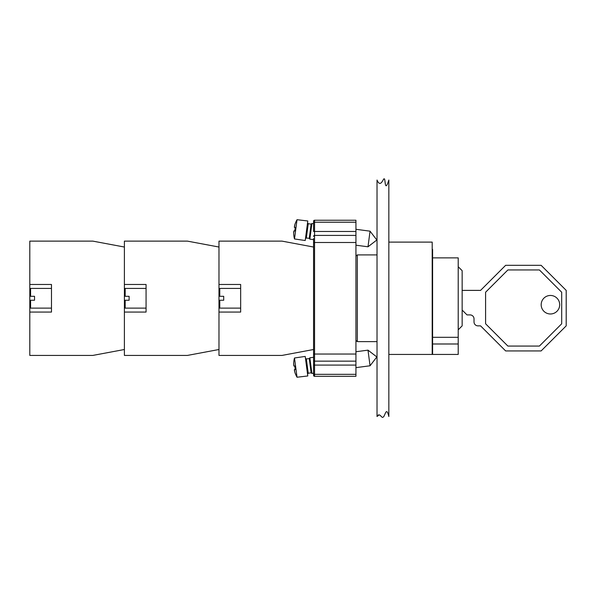 <?xml version="1.0" encoding="UTF-8"?>
<svg xmlns="http://www.w3.org/2000/svg" width="596" height="596" viewBox="0 0 596 596"><rect width="100%" height="100%" fill="white"/><g stroke="black" fill="none" stroke-linecap="round" stroke-linejoin="round"><path stroke-width="0.89" d="M458.212 329.804L462.153 325.863L462.153 270.681L458.212 266.74M432.197 249.404L432.592 249.404L432.592 354.434L458.212 354.434L458.212 257.874L432.592 257.874M432.592 337.299L458.212 337.299M355.939 256.094L357.317 254.917L357.317 341.627L377.022 341.627M357.317 254.917L377.022 254.917M388.845 242.11L432.197 242.11L432.197 354.434L388.845 354.434M541.175 304.72A9.26 9.26 0 0 1 550.436 295.46A9.26 9.26 0 0 1 559.696 304.72A9.26 9.26 0 0 1 550.436 313.98A9.26 9.26 0 0 1 541.175 304.72M561.7 323.77L539.41 346.067L507.881 346.067L485.584 323.77L485.584 292.241L507.881 269.951L539.41 269.951L561.7 292.241L561.7 323.77M462.153 290.394L480.562 290.394L505.646 265.309L541.116 265.309L566.2 290.394L566.2 325.863L541.116 350.94L505.646 350.94L480.562 325.863L477.962 325.863A3.941 3.941 0 0 1 474.021 321.922L474.021 318.853A3.941 3.941 0 0 0 470.08 314.911L467.018 314.911L462.153 310.039M313.57 238.564L313.57 360.148A0.983 0.983 0 0 0 314.554 361.139L314.554 242.505L313.57 242.505L313.57 247.035L313.57 242.505M313.57 360.148L313.57 375.324A0.983 0.983 0 0 0 314.554 376.307L355.939 376.307L355.939 235.413L314.554 235.413A0.983 0.983 0 0 0 313.57 236.396M313.57 222.211L313.57 231.471L314.554 231.471L314.554 222.211L313.57 222.211L313.57 221.22A0.983 0.983 0 0 1 314.554 220.237L355.939 220.237L355.939 222.211L314.554 222.211L314.554 220.237M307.543 374.109L308.221 373.223L306.344 358.963L309.257 358.576L309.853 357.801L311.909 373.431L313.57 373.215L313.57 374.34L313.57 365.08L314.554 365.08L314.554 361.139L355.939 361.139M313.57 373.215L313.57 375.324M355.939 354.039L313.57 354.039L313.57 349.509L282.035 355.417L218.978 355.417L218.978 312.066L240.657 312.066L240.657 284.478L218.978 284.478L218.978 241.127L282.035 241.127L313.57 247.035L313.57 349.509M355.939 235.413L355.939 222.211M294.498 357.987L297.031 377.231A25.472 25.472 0 0 1 294.849 372.284A25.472 25.472 0 0 0 297.031 377.231L307.789 375.964L305.219 356.423L294.498 357.987A25.472 25.472 0 0 0 293.672 363.322L294.037 366.123L294.834 366.019A24.95 21.612 82.5 0 0 295.273 369.378A24.95 21.612 82.5 0 1 294.834 366.019L294.037 366.123L294.834 366.019M294.722 371.882L294.484 369.483L295.273 369.378L294.357 369.729M294.409 370.511L294.558 371.241M293.657 363.754L293.657 364.417M293.731 365.415L293.85 365.922M295.988 369.289L294.484 369.483M306.344 358.963L305.457 358.278M309.257 358.576L311.134 372.835L311.909 373.431M355.939 351.737L367.993 350.15L370.049 365.78L355.939 367.635M309.853 357.801L313.57 357.309M370.049 365.78L376.836 356.937L367.993 350.15M297.031 219.708L294.498 238.959A25.472 25.472 0 0 1 293.672 233.617A25.472 25.472 0 0 0 294.498 238.959L305.219 240.516L307.789 220.974L297.031 219.708A25.472 25.472 0 0 0 294.849 224.655L294.484 227.456L295.273 227.56A24.95 21.612 97.5 0 0 294.834 230.92L293.85 231.017M293.657 233.192L294.037 230.816L294.834 230.92A24.95 21.612 97.5 0 1 295.273 227.56L294.484 227.456L295.273 227.56M293.701 231.784L293.657 232.529M294.722 225.065L294.558 225.705M294.372 226.689L294.357 227.21M294.834 230.92L294.037 230.816M306.344 237.983L308.221 223.716L311.134 224.103L309.257 238.363L306.344 237.983L305.457 238.661M309.257 238.363L309.853 239.138L313.57 239.629M311.134 224.103L311.909 223.507L309.853 239.138M355.939 229.304L370.049 231.166L367.993 246.789L355.939 245.202M370.049 231.166L376.836 240.009L367.993 246.789M187.449 355.417L124.393 355.417L124.393 312.066L146.065 312.066L146.065 284.478L124.393 284.478L124.393 241.127L187.449 241.127L218.978 247.035L218.978 349.509L187.449 355.417M146.065 288.419L125.175 288.419L125.175 296.301L129.116 296.301L129.116 300.242L125.175 300.242L125.175 308.125L146.065 308.125M240.657 288.419L219.768 288.419L219.768 296.301L223.709 296.301L223.709 300.242L219.768 300.242L219.768 308.125L240.657 308.125M29.8 284.478L29.8 241.127L92.857 241.127L124.393 247.035L124.393 349.509L92.857 355.417L29.8 355.417L29.8 284.478L51.479 284.478L51.479 312.066L29.8 312.066M51.479 288.419L30.59 288.419L30.59 296.301L34.531 296.301L34.531 300.242L30.59 300.242L30.59 308.125L51.479 308.125M377.022 416.507L377.022 180.037C380.896 189.155 383.615 176.572 384.398 179.113C385.47 178.785 384.606 193.573 388.845 180.037L388.845 416.507C386.29 405.615 384.994 416.366 383.347 416.887C381.738 419.368 379.771 411.613 377.022 416.507L379.19 414.846M385.351 183.873L384.83 180.432M432.592 343.989L458.212 343.989M355.939 242.505L314.554 242.505L314.554 231.471L355.939 231.471M313.57 374.34L314.554 374.34L314.554 365.08L355.939 365.08M314.554 376.307L314.554 374.34L355.939 374.34M432.197 347.148L432.592 347.148M355.939 340.458L357.317 341.627M308.221 373.223L311.134 372.835M308.221 223.716L307.543 222.837M311.909 223.507L313.57 223.724M218.978 303.394L219.768 303.394M218.978 293.15L219.768 293.15M124.393 303.394L125.175 303.394M124.393 293.15L125.175 293.15"/></g></svg>

